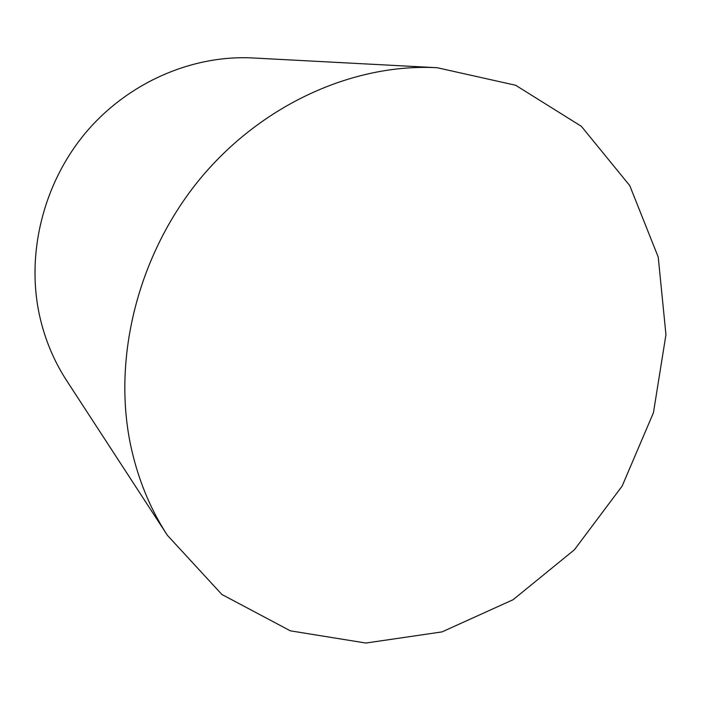 <?xml version="1.0" encoding="UTF-8"?>
<svg xmlns="http://www.w3.org/2000/svg" width="701" height="701" viewBox="0 0 701 701"><rect width="100%" height="100%" fill="white"/><g stroke="black" fill="none" stroke-linecap="round" stroke-linejoin="round"><path stroke-width="1.05" d="M167.425 535.354L66.674 380.643C53.872 360.954 44.82 339.231 39.528 315.468C26.042 253.736 43.19 183.697 85.373 133.085C127.74 82.604 192.039 54.774 252.798 57.964L437.161 67.717L515.638 85.259L581.374 126.329L629.752 185.607L658.221 257.065L665.95 334.666L653.437 412.731L622.164 486.038L574.373 549.812L513.062 599.732L442.016 631.899L365.904 643.036L290.372 630.839L221.91 594.492L167.425 535.354C149.83 508.339 137.501 477.959 130.43 444.224C112.414 356.572 138.491 253.596 200.109 178.808C261.929 104.142 353.821 63.23 437.161 67.717"/></g></svg>
